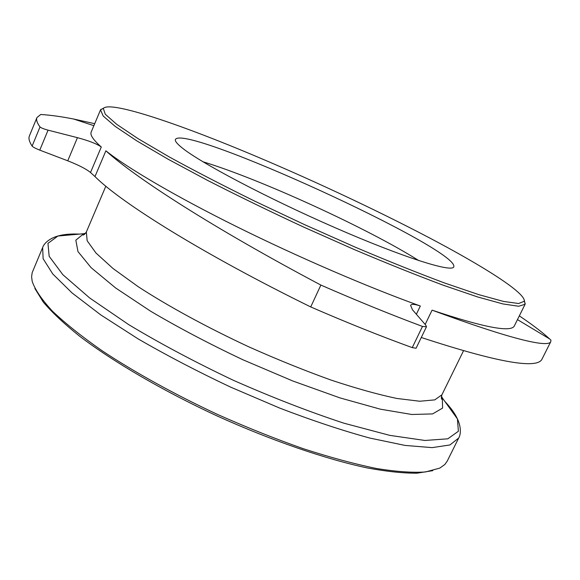 <?xml version="1.0" encoding="UTF-8"?>
<svg xmlns="http://www.w3.org/2000/svg" width="580" height="580" viewBox="0 0 580 580"><rect width="100%" height="100%" fill="white"/><g stroke="black" fill="none" stroke-linecap="round" stroke-linejoin="round"><path stroke-width="0.87" d="M418.905 260.645C368.148 228.535 260.391 179.198 202.92 161.755M181.634 147.472C176.842 143.557 174.768 140.875 175.428 139.432C184.498 123.366 460.005 249.509 453.777 266.865C452.11 272.803 403.006 257.375 334.921 227.628C266.887 197.961 199.397 162.248 181.634 147.472M425.176 324.452L432.086 310.148C483.901 327.504 511.335 332.731 514.395 325.822L525.088 304.268L524.392 300.563M432.086 310.148C510.922 339.249 548.086 347.906 550.783 341.678L550.942 340.148L549.695 338.981C542.242 332.18 532.121 324.481 519.332 315.875M48.06 130.152C43.783 128.985 41.1 127.912 40.013 126.947L32.117 146.102C33.133 147.168 35.692 148.509 39.781 150.14L48.06 130.152L77.444 137.67L67.758 160.805L39.781 150.14M103.776 107.996L100.514 109.881L91.191 132.066C89.893 134.915 93.257 139.889 101.297 147.001C96.947 143.876 89.001 140.766 77.444 137.67M94.714 123.685L73.624 119.023C61.436 116.616 50.474 115.101 40.738 114.478L36.953 117.566C36.011 119.763 37.033 122.888 40.013 126.947M105.879 150.815C135.437 177.748 213.57 228.208 320.878 285.07L310.728 306.936C203.457 254.25 121.445 203.007 94.975 176.566L105.879 150.815C127.433 168.012 175.269 196.185 236.575 226.613C297.881 257.005 368.155 287.274 420.333 306.008C414.758 304.072 411.51 303.862 410.589 305.363L412.489 309.785L425.771 325.148L426.467 326.772L422.479 326.431L412.257 347.616L416.085 348.246L426.467 326.772M320.878 285.07C357.207 300.94 391.079 314.73 422.479 326.431M67.758 160.805C78.786 165.162 86.369 169.063 90.516 172.506L101.297 147.001M550.783 341.678L542.162 358.81C537.972 369.619 497.676 362.514 421.283 337.488M36.953 117.566L29.42 135.872C28.362 138.352 29.261 141.759 32.117 146.102M310.728 306.936C346.97 322.676 380.813 336.233 412.257 347.616M94.975 176.566L90.516 172.506M100.514 109.881L103.204 116.036L115.224 126.425L136.981 140.976L168.215 159.275L207.843 180.532C237.851 195.844 269.787 211.352 303.652 227.07L353.923 249.4C386.664 263.284 416.512 275.246 443.461 285.295L477.724 296.982L502.954 303.942L518.672 306.255L525.088 304.268M243.404 151.054C305 176.574 373.433 208.459 429.135 237.706C484.17 266.699 525.531 292.907 524.313 301.23L518.672 303.514L503.592 301.448L478.826 294.662L444.816 283.076C417.926 273.05 388.056 261.08 355.207 247.145L304.725 224.721L254.758 201.158C222.749 185.39 194.162 170.607 169.012 156.803L138.018 138.627L116.696 124.316L105.284 114.246L103.32 108.482C109.221 100.775 172.282 121.575 243.404 151.054M34.865 288.47L43.268 302.071C52.033 312.41 64.199 323.821 79.772 336.32C113.549 361.978 163.074 390.92 217.159 415.976C271.469 440.546 325.735 459.121 367.234 467.937C386.867 471.554 403.462 473.302 417.013 473.178L432.796 470.655M458.678 438.045L447.195 461.173L444.846 464.486L439.843 468.089L425.51 471.961C412.539 472.86 396.067 471.678 376.079 468.43C354.25 463.927 329.918 457.33 303.086 448.637C275.268 438.828 246.841 427.474 217.805 414.57C174.609 394.422 134.415 372.179 101.862 350.603C81.707 336.487 65.228 323.328 52.417 311.141C41.854 299.722 35.119 289.833 32.205 281.459L31.603 276.762L32.183 272.629L42.645 247.566L43.123 258.716L52.751 273.941L72.014 292.907L100.775 314.904L138.091 338.872C166.685 355.417 197.461 371.468 230.412 387.027L279.814 408.139C312.308 420.565 342.28 430.534 369.721 438.038L405.159 445.433L432.107 447.629L449.928 444.962L458.678 438.045C460.825 434.601 461.368 427.366 457.432 418.941L458.388 431.266L447.818 438.813L424.908 440.466L389.796 435.37L343.983 423.212C308.937 411.691 272.1 397.401 233.472 380.342C195.322 362.246 160.435 343.701 128.811 324.699L89.675 297.968L62.872 274.717L49.155 256.295L47.966 243.361L57.92 236.031C63.438 234.385 70.593 233.74 79.388 234.102M416.36 314.266L420.333 306.008M85.688 233.167L83.737 233.711L75.835 240.171L77.959 251.553L91.14 267.699L115.652 287.985L150.684 311.25C178.705 327.765 209.438 343.933 242.889 359.76L292.835 381.002L339.865 397.865L380.371 409.183L411.749 414.483L432.586 413.917L442.591 408.088L442.315 397.887L441.452 396.053M444.86 401.433C450.885 407.849 455.075 413.685 457.432 418.941L442.315 397.887L442.359 399.345C441.242 399.518 441.09 398.003 441.909 394.806L434.768 399.881L419.76 401.244L396.938 398.467C378.022 394.509 355.997 388.361 330.861 380.009C304.427 370.489 277.088 359.44 248.835 346.847C206.777 327.265 167.961 306.088 137.996 286.563L112.969 268.46L95.947 252.996L87.159 240.743L86.333 232.007L105.835 186.202M441.293 397.757L442.446 398.924M82.86 234.291L84.499 234.407M517.469 319.616L549.695 338.981M93.873 125.679L73.624 119.023M103.32 108.482L100.731 109.49M524.313 301.23L525.248 303.848M42.645 247.566C43.841 243.694 48.967 238.554 57.92 236.031L83.73 233.718L82.599 234.632C83.208 235.596 84.448 234.719 86.333 231.993M441.916 394.791L463.471 350.856"/></g></svg>
